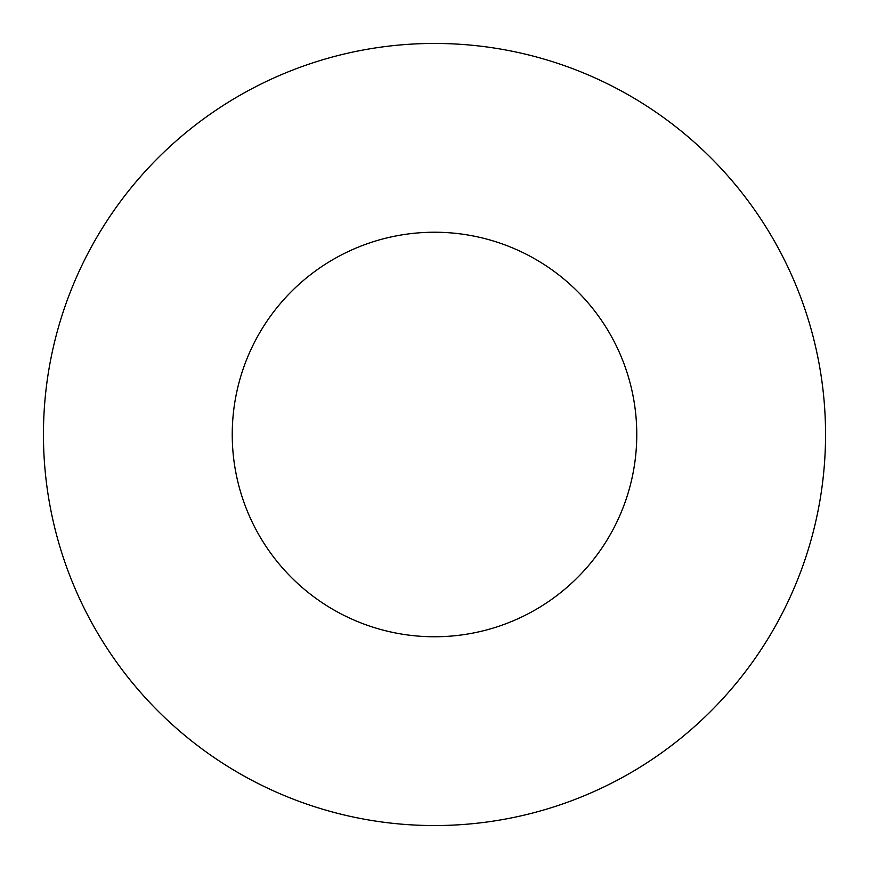 <?xml version="1.0" encoding="UTF-8"?>
<svg xmlns="http://www.w3.org/2000/svg" width="869" height="869" viewBox="0 0 869 869"><rect width="100%" height="100%" fill="white"/><g stroke="black" fill="none" stroke-linecap="round" stroke-linejoin="round"><path stroke-width="1.3" d="M636.771 434.5A202.271 202.271 0 0 0 333.37 259.331A202.271 202.271 0 0 0 333.37 609.669A202.271 202.271 0 0 0 636.771 434.5M43.45 434.5A391.05 391.05 0 0 1 630.025 95.84A391.05 391.05 0 0 1 630.025 773.16A391.05 391.05 0 0 1 43.45 434.5"/></g></svg>
